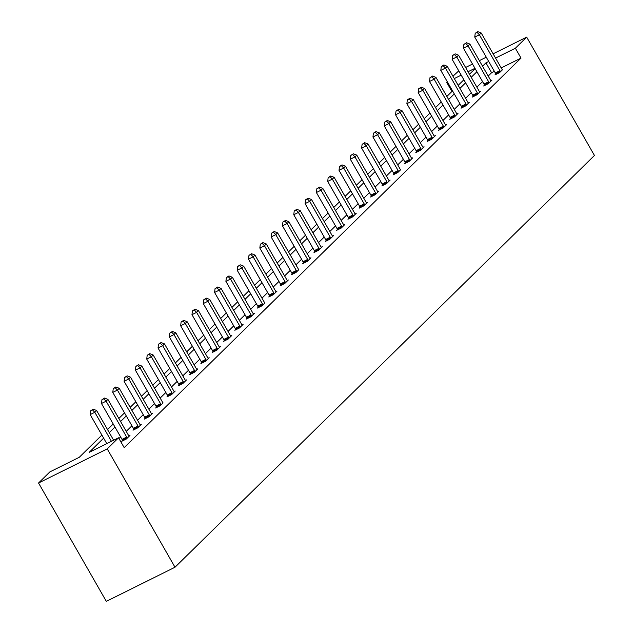 <?xml version="1.0" encoding="UTF-8"?>
<svg xmlns="http://www.w3.org/2000/svg" width="633" height="633" viewBox="0 0 633 633"><rect width="100%" height="100%" fill="white"/><g stroke="black" fill="none" stroke-linecap="round" stroke-linejoin="round"><path stroke-width="0.95" d="M451.922 91.492L446.692 82.361L447.317 81.744M452.943 76.221L458.759 70.88M101.897 435.093L79.275 457.295L49.857 471.909L38.55 483.011L106.32 601.35L175.001 567.231L594.45 155.473L526.68 37.133L515.373 48.235L495.56 58.078M484.482 85.194L483.667 85.985L488.312 83.683L491.936 80.122L490.892 80.644M461.861 107.396L461.046 108.196L465.69 105.893L469.314 102.332L468.27 102.847M439.239 129.607L438.424 130.406L443.06 128.095L446.692 124.535L445.648 125.057M416.609 151.817L415.802 152.608L420.439 150.306L424.07 146.745L423.026 147.267M393.987 174.02L393.18 174.819L397.817 172.508L400.634 169.747M371.365 196.23L370.558 197.021L375.195 194.719L378.819 191.158L377.774 191.68M348.743 218.432L347.936 219.232L352.573 216.929L356.197 213.368L355.153 213.883M326.122 240.643L325.315 241.442L329.951 239.132L333.575 235.571L332.531 236.093M303.5 262.853L302.693 263.644L307.329 261.342L310.953 257.781L309.909 258.304M280.878 285.056L280.071 285.855L284.708 283.544L288.332 279.992L287.287 280.506M258.256 307.266L257.449 308.057L262.086 305.755L264.903 302.993M235.634 329.469L234.827 330.268L239.464 327.965L243.088 324.405L242.043 324.919M213.012 351.679L212.197 352.478L216.842 350.168L220.466 346.607L219.422 347.129M190.391 373.889L189.576 374.681L194.22 372.378L197.844 368.817L196.8 369.34M167.769 396.092L166.954 396.891L171.598 394.581L175.222 391.028L174.178 391.542M145.147 418.302L144.332 419.093L148.977 416.791L152.6 413.23L151.556 413.753M122.525 440.505L121.71 441.304L126.355 439.001L129.979 435.441L128.934 435.955M494.365 71.339L491.596 72.716L488.193 76.063M482.56 81.586L476.878 87.164M471.253 92.687L465.572 98.265M459.938 103.788L454.257 109.367M448.631 114.897L442.95 120.476M437.316 125.999L431.635 131.577M426.009 137.1L420.32 142.678M414.694 148.209L409.013 153.787M403.387 159.31L397.698 164.889M392.072 170.412L386.391 175.99M380.765 181.513L375.076 187.099M369.45 192.622L363.769 198.2M358.143 203.723L352.454 209.301M346.829 214.824L341.147 220.403M335.514 225.934L329.833 231.512M324.207 237.035L318.526 242.613M312.892 248.136L307.211 253.714M301.585 259.245L295.904 264.823M290.27 270.346L284.589 275.925M278.963 281.448L273.282 287.026M267.648 292.549L261.967 298.135M256.341 303.658L250.66 309.236M245.026 314.759L239.345 320.338M233.719 325.86L228.038 331.439M222.405 336.97L216.723 342.548M211.098 348.071L205.409 353.649M199.783 359.172L194.102 364.75M188.476 370.281L182.787 375.86M177.161 381.382L171.48 386.961M165.854 392.484L160.165 398.062M154.539 403.585L148.858 409.171M143.232 414.694L137.543 420.272M131.917 425.795L126.236 431.374M120.602 436.897L118.957 438.519M103.646 438.139L89.118 452.405L118.537 437.791L124.187 447.65L521.014 58.101L501.209 67.937M133.832 429.403L133.025 430.203L137.662 427.892L141.286 424.339L140.241 424.854M156.454 407.193L155.647 407.992L160.284 405.69L163.1 402.928M179.076 384.991L178.269 385.782L182.905 383.479L186.537 379.919L185.493 380.441M201.698 362.78L200.89 363.579L205.527 361.269L209.159 357.716L208.115 358.231M224.327 340.578L223.512 341.369L228.149 339.066L231.781 335.506L230.736 336.028M246.949 318.367L246.134 319.167L250.779 316.856L254.403 313.303L253.358 313.818M269.571 296.157L268.756 296.956L273.401 294.654L277.025 291.093L275.98 291.607M292.193 273.954L291.378 274.746L296.022 272.443L298.831 269.682M314.815 251.744L314 252.543L318.644 250.233L322.268 246.68L321.224 247.194M337.436 229.542L336.621 230.333L341.266 228.03L344.89 224.47L343.846 224.992M360.058 207.331L359.243 208.13L363.888 205.82L367.512 202.259L366.467 202.782M382.68 185.121L381.865 185.92L386.51 183.617L390.134 180.057L389.089 180.571M405.302 162.918L404.487 163.71L409.132 161.407L412.756 157.846L411.711 158.369M427.924 140.708L427.109 141.507L431.753 139.197L435.377 135.644L434.333 136.158M450.546 118.506L449.739 119.297L454.375 116.994L457.999 113.434L456.955 113.956M473.168 96.295L472.36 97.094L476.997 94.784L480.621 91.223L479.577 91.745M495.789 74.085L494.982 74.884L499.619 72.581L502.436 69.82M521.014 58.101L515.373 48.235M118.537 437.791L107.222 448.892L175.001 567.231M526.68 37.133L493.115 53.805M486.271 57.207L479.363 60.641M472.519 64.044L465.603 67.478M474.964 68.317L468.048 71.743M461.204 75.145L454.296 78.579M447.452 81.981L446.692 82.361M107.531 429.562L113.212 423.983M118.838 418.46L124.519 412.882M130.153 407.359L135.834 401.781M141.46 396.25L147.141 390.672M152.775 385.149L158.456 379.571M164.082 374.048L169.763 368.469M175.396 362.938L181.078 357.36M186.703 351.837L192.385 346.259M198.018 340.736L203.699 335.158M209.325 329.635L215.006 324.056M220.64 318.526L226.321 312.947M231.947 307.424L237.636 301.846M243.262 296.323L248.943 290.745M254.569 285.214L260.258 279.636M265.884 274.113L271.565 268.534M277.191 263.012L282.88 257.433M288.506 251.902L294.187 246.324M299.813 240.801L305.502 235.223M311.127 229.7L316.809 224.122M322.442 218.599L328.123 213.02M333.749 207.489L339.43 201.911M345.064 196.388L350.745 190.81M356.371 185.287L362.052 179.709M367.686 174.178L373.367 168.6M378.993 163.077L384.674 157.498M390.308 151.975L395.989 146.397M401.615 140.866L407.296 135.288M412.93 129.765L418.611 124.187M424.237 118.664L429.918 113.085M435.551 107.563L441.233 101.984M446.858 96.453L452.548 90.875M458.173 85.352L463.854 79.774M469.48 74.251L475.169 68.673M38.55 483.011L107.222 448.892M488.716 61.48L485.946 62.857L482.544 66.196M476.918 71.719L471.229 77.305M465.603 82.828L459.922 88.406M454.296 93.929L448.607 99.508M442.981 105.031L437.3 110.609M431.666 116.14L425.985 121.718M420.359 127.241L414.678 132.819M409.045 138.342L403.363 143.92M397.738 149.451L392.056 155.03M386.423 160.553L380.742 166.131M375.116 171.654L369.435 177.232M363.801 182.755L358.12 188.341M352.494 193.864L346.813 199.442M341.179 204.965L335.498 210.544M329.872 216.067L324.183 221.645M318.557 227.176L312.876 232.754M307.25 238.277L301.561 243.855M295.935 249.378L290.254 254.957M284.628 260.487L278.939 266.066M273.314 271.589L267.632 277.167M262.007 282.69L256.318 288.268M250.692 293.791L245.011 299.377M239.377 304.9L233.696 310.479M228.07 316.002L222.389 321.58M216.755 327.103L211.074 332.681M205.448 338.212L199.767 343.79M194.133 349.313L188.452 354.891M182.826 360.414L177.145 365.993M171.511 371.524L165.83 377.102M160.204 382.625L154.523 388.203M148.89 393.726L143.208 399.304M137.583 404.827L131.901 410.413M126.268 415.936L120.587 421.515M114.961 427.038L109.272 432.616M491.596 72.716L485.946 62.857M111.432 441.32L94.8 412.289L96.62 410.508L113.631 440.228M106.787 443.63L90.163 414.599L94.8 412.289L92.489 409.883L93.209 409.171L90.63 410.809L92.489 409.883M90.63 410.809L90.163 414.599M96.62 410.508L93.209 409.171M127.162 438.202L127.043 437.87A2.287 0.973 63.6 0 0 126.671 437.087L106.115 401.187L107.927 399.407L128.483 435.306A2.287 0.973 63.6 0 0 128.958 435.987L129.164 436.232M122.644 440.837L122.398 440.172A2.287 0.973 63.6 0 0 122.034 439.389L101.47 403.49L106.115 401.187L103.796 398.782L104.524 398.07L101.945 399.7L103.796 398.782M101.945 399.7L101.47 403.49M107.927 399.407L104.524 398.07M138.477 427.101L138.35 426.769A2.287 0.973 63.6 0 0 137.986 425.977L117.422 390.086L119.241 388.306L139.798 424.197A2.287 0.973 63.6 0 0 140.273 424.885L140.479 425.131M133.959 429.736L133.713 429.071A2.287 0.973 63.6 0 0 133.341 428.288L112.785 392.389L117.422 390.086L115.111 387.681L115.831 386.969L113.252 388.599L115.111 387.681M113.252 388.599L112.785 392.389M119.241 388.306L115.831 386.969M149.784 415.992L149.665 415.659A2.287 0.973 63.6 0 0 149.293 414.876L128.736 378.977L130.548 377.197L151.105 413.096A2.287 0.973 63.6 0 0 151.58 413.784L151.785 414.029M145.266 418.635L145.02 417.97A2.287 0.973 63.6 0 0 144.656 417.179L124.1 381.288L128.736 378.977L126.418 376.572L127.146 375.86L124.566 377.497L126.418 376.572M124.566 377.497L124.1 381.288M130.548 377.197L127.146 375.86M161.099 404.891L160.972 404.558A2.287 0.973 63.6 0 0 160.608 403.775L140.051 367.876L141.863 366.096L162.42 401.995A2.287 0.973 63.6 0 0 162.895 402.675M156.58 407.525L156.335 406.869A2.287 0.973 63.6 0 0 155.963 406.077L135.407 370.178L140.051 367.876L137.733 365.47L138.453 364.758L135.873 366.396L137.733 365.47M135.873 366.396L135.407 370.178M141.863 366.096L138.453 364.758M172.405 393.789L172.287 393.457A2.287 0.973 63.6 0 0 171.915 392.666L151.358 356.775L153.17 354.994L173.727 390.885A2.287 0.973 63.6 0 0 174.202 391.574L174.415 391.819M167.887 396.424L167.642 395.76A2.287 0.973 63.6 0 0 167.278 394.976L146.721 359.077L151.358 356.775L149.04 354.369L149.768 353.657L147.188 355.287L149.04 354.369M147.188 355.287L146.721 359.077M153.17 354.994L149.768 353.657M183.72 382.68L183.594 382.356A2.287 0.973 63.6 0 0 183.23 381.564L162.673 345.665L164.485 343.893L185.042 379.784A2.287 0.973 63.6 0 0 185.516 380.473L185.722 380.718M179.202 385.323L178.957 384.658A2.287 0.973 63.6 0 0 178.585 383.867L158.028 347.976L162.673 345.665L160.355 343.26L161.075 342.548L158.495 344.186L160.355 343.26M158.495 344.186L158.028 347.976M164.485 343.893L161.075 342.548M195.027 371.579L194.909 371.247A2.287 0.973 63.6 0 0 194.537 370.463L173.98 334.564L175.792 332.784L196.349 368.683A2.287 0.973 63.6 0 0 196.823 369.363L197.037 369.617M190.517 374.214L190.264 373.557A2.287 0.973 63.6 0 0 189.9 372.766L169.343 336.875L173.98 334.564L171.662 332.159L172.39 331.447L169.81 333.085L171.662 332.159M169.81 333.085L169.343 336.875M175.792 332.784L172.39 331.447M206.342 360.478L206.216 360.145A2.287 0.973 63.6 0 0 205.852 359.354L185.295 323.463L187.107 321.683L207.664 357.582A2.287 0.973 63.6 0 0 208.138 358.262L208.344 358.507M201.824 363.113L201.579 362.448A2.287 0.973 63.6 0 0 201.207 361.665L180.65 325.766L185.295 323.463L182.977 321.058L183.697 320.345L181.117 321.975L182.977 321.058M181.117 321.975L180.65 325.766M187.107 321.683L183.697 320.345M217.649 349.376L217.53 349.044A2.287 0.973 63.6 0 0 217.159 348.253L196.602 312.362L198.414 310.581L218.971 346.473A2.287 0.973 63.6 0 0 219.445 347.161L219.659 347.406M213.139 352.011L212.886 351.347A2.287 0.973 63.6 0 0 212.522 350.555L191.965 314.664L196.602 312.362L194.284 309.948L195.011 309.244L192.432 310.874L194.284 309.948M192.432 310.874L191.965 314.664M198.414 310.581L195.011 309.244M228.964 338.267L228.837 337.935A2.287 0.973 63.6 0 0 228.473 337.152L207.917 301.253L209.729 299.472L230.285 335.371A2.287 0.973 63.6 0 0 230.76 336.052L230.966 336.305M224.446 340.91L224.201 340.245A2.287 0.973 63.6 0 0 223.829 339.454L203.272 303.563L207.917 301.253L205.598 298.847L206.326 298.135L203.739 299.773L205.598 298.847M203.739 299.773L203.272 303.563M209.729 299.472L206.326 298.135M240.279 327.166L240.152 326.834A2.287 0.973 63.6 0 0 239.78 326.05L219.224 290.151L221.036 288.371L241.592 324.27A2.287 0.973 63.6 0 0 242.067 324.951L242.281 325.196M235.761 329.801L235.516 329.136A2.287 0.973 63.6 0 0 235.144 328.353L214.587 292.454L219.224 290.151L216.905 287.746L217.633 287.034L215.054 288.664L216.905 287.746M215.054 288.664L214.587 292.454M221.036 288.371L217.633 287.034M251.586 316.065L251.467 315.732A2.287 0.973 63.6 0 0 251.095 314.941L230.539 279.05L232.351 277.27L252.907 313.161A2.287 0.973 63.6 0 0 253.382 313.849L253.588 314.095M247.068 318.7L246.823 318.035A2.287 0.973 63.6 0 0 246.451 317.252L225.894 281.353L230.539 279.05L228.22 276.645L228.948 275.933L226.361 277.563L228.22 276.645M226.361 277.563L225.894 281.353M232.351 277.27L228.948 275.933M262.901 304.956L262.774 304.623A2.287 0.973 63.6 0 0 262.402 303.84L241.846 267.941L243.658 266.161L264.214 302.06A2.287 0.973 63.6 0 0 264.689 302.748M258.383 307.598L258.137 306.934A2.287 0.973 63.6 0 0 257.766 306.143L237.209 270.251L241.846 267.941L239.527 265.536L240.255 264.823L237.676 266.461L239.527 265.536M237.676 266.461L237.209 270.251M243.658 266.161L240.255 264.823M274.208 293.854L274.089 293.522A2.287 0.973 63.6 0 0 273.717 292.739L253.16 256.84L254.972 255.059L275.529 290.958A2.287 0.973 63.6 0 0 276.004 291.639L276.21 291.892M269.69 296.489L269.444 295.833A2.287 0.973 63.6 0 0 269.072 295.041L248.516 259.142L253.16 256.84L250.842 254.434L251.57 253.722L248.983 255.36L250.842 254.434M248.983 255.36L248.516 259.142M254.972 255.059L251.57 253.722M285.523 282.753L285.396 282.421A2.287 0.973 63.6 0 0 285.024 281.63L264.467 245.739L266.279 243.958L286.844 279.849A2.287 0.973 63.6 0 0 287.311 280.538L287.524 280.783M281.005 285.388L280.759 284.723A2.287 0.973 63.6 0 0 280.387 283.94L259.831 248.041L264.467 245.739L262.157 243.333L262.877 242.621L260.298 244.251L262.157 243.333M260.298 244.251L259.831 248.041M266.279 243.958L262.877 242.621M296.83 271.644L296.711 271.32A2.287 0.973 63.6 0 0 296.339 270.528L275.782 234.629L277.594 232.857L298.151 268.748A2.287 0.973 63.6 0 0 298.626 269.436M292.311 274.287L292.066 273.622A2.287 0.973 63.6 0 0 291.694 272.831L271.138 236.94L275.782 234.629L273.464 232.224L274.192 231.512L271.604 233.15L273.464 232.224M271.604 233.15L271.138 236.94M277.594 232.857L274.192 231.512M308.144 260.543L308.018 260.21A2.287 0.973 63.6 0 0 307.646 259.427L287.089 223.528L288.901 221.748L309.466 257.647A2.287 0.973 63.6 0 0 309.933 258.327L310.146 258.581M303.626 263.178L303.381 262.521A2.287 0.973 63.6 0 0 303.009 261.73L282.453 225.839L287.089 223.528L284.779 221.123L285.499 220.411L282.919 222.048L284.779 221.123M282.919 222.048L282.453 225.839M288.901 221.748L285.499 220.411M319.451 249.442L319.333 249.109A2.287 0.973 63.6 0 0 318.961 248.318L298.404 212.427L300.216 210.647L320.773 246.546A2.287 0.973 63.6 0 0 321.248 247.226L321.453 247.471M314.933 252.076L314.688 251.412A2.287 0.973 63.6 0 0 314.324 250.628L293.759 214.729L298.404 212.427L296.086 210.021L296.814 209.309L294.234 210.939L296.086 210.021M294.234 210.939L293.759 214.729M300.216 210.647L296.814 209.309M330.766 238.34L330.64 238.008A2.287 0.973 63.6 0 0 330.276 237.217L309.711 201.326L311.531 199.545L332.088 235.436A2.287 0.973 63.6 0 0 332.562 236.125L332.768 236.37M326.248 240.975L326.003 240.311A2.287 0.973 63.6 0 0 325.631 239.519L305.074 203.628L309.711 201.326L307.401 198.912L308.121 198.208L305.541 199.838L307.401 198.912M305.541 199.838L305.074 203.628M311.531 199.545L308.121 198.208M342.073 227.231L341.955 226.899A2.287 0.973 63.6 0 0 341.583 226.116L321.026 190.216L322.838 188.436L343.395 224.335A2.287 0.973 63.6 0 0 343.869 225.016L344.075 225.269M337.555 229.874L337.31 229.209A2.287 0.973 63.6 0 0 336.946 228.418L316.381 192.527L321.026 190.216L318.708 187.811L319.436 187.099L316.856 188.737L318.708 187.811M316.856 188.737L316.381 192.527M322.838 188.436L319.436 187.099M353.388 216.13L353.261 215.798A2.287 0.973 63.6 0 0 352.897 215.014L332.333 179.115L334.153 177.335L354.709 213.234A2.287 0.973 63.6 0 0 355.184 213.914L355.39 214.16M348.87 218.765L348.625 218.1A2.287 0.973 63.6 0 0 348.253 217.317L327.696 181.418L332.333 179.115L330.022 176.71L330.743 175.998L328.163 177.628L330.022 176.71M328.163 177.628L327.696 181.418M334.153 177.335L330.743 175.998M364.695 205.029L364.576 204.696A2.287 0.973 63.6 0 0 364.204 203.905L343.648 168.014L345.46 166.234L366.016 202.125A2.287 0.973 63.6 0 0 366.491 202.813L366.697 203.058M360.177 207.664L359.932 206.999A2.287 0.973 63.6 0 0 359.568 206.216L339.011 170.317L343.648 168.014L341.329 165.609L342.057 164.897L339.478 166.526L341.329 165.609M339.478 166.526L339.011 170.317M345.46 166.234L342.057 164.897M376.01 193.92L375.883 193.587A2.287 0.973 63.6 0 0 375.519 192.804L354.963 156.905L356.775 155.125L377.331 191.024A2.287 0.973 63.6 0 0 377.806 191.712L378.012 191.957M371.492 196.562L371.247 195.898A2.287 0.973 63.6 0 0 370.875 195.106L350.318 159.215L354.963 156.905L352.644 154.499L353.364 153.787L350.785 155.425L352.644 154.499M350.785 155.425L350.318 159.215M356.775 155.125L353.364 153.787M387.317 182.818L387.198 182.486A2.287 0.973 63.6 0 0 386.826 181.703L366.27 145.804L368.082 144.023L388.638 179.922A2.287 0.973 63.6 0 0 389.113 180.603L389.327 180.856M382.799 185.453L382.554 184.796A2.287 0.973 63.6 0 0 382.19 184.005L361.633 148.106L366.27 145.804L363.951 143.398L364.679 142.686L362.1 144.324L363.951 143.398M362.1 144.324L361.633 148.106M368.082 144.023L364.679 142.686M398.632 171.717L398.505 171.385A2.287 0.973 63.6 0 0 398.141 170.594L377.584 134.702L379.396 132.922L399.953 168.813A2.287 0.973 63.6 0 0 400.428 169.502M394.114 174.352L393.868 173.687A2.287 0.973 63.6 0 0 393.497 172.904L372.94 137.005L377.584 134.702L375.266 132.297L375.986 131.585L373.407 133.215L375.266 132.297M373.407 133.215L372.94 137.005M379.396 132.922L375.986 131.585M409.939 160.608L409.82 160.284A2.287 0.973 63.6 0 0 409.448 159.492L388.891 123.593L390.703 121.821L411.26 157.712A2.287 0.973 63.6 0 0 411.735 158.4L411.948 158.646M405.429 163.251L405.175 162.586A2.287 0.973 63.6 0 0 404.811 161.795L384.255 125.904L388.891 123.593L386.573 121.188L387.301 120.476L384.722 122.114L386.573 121.188M384.722 122.114L384.255 125.904M390.703 121.821L387.301 120.476M421.254 149.507L421.127 149.174A2.287 0.973 63.6 0 0 420.763 148.391L400.206 112.492L402.018 110.712L422.575 146.611A2.287 0.973 63.6 0 0 423.05 147.291L423.255 147.544M416.736 152.142L416.49 151.485A2.287 0.973 63.6 0 0 416.118 150.694L395.562 114.802L400.206 112.492L397.888 110.087L398.608 109.374L396.029 111.012L397.888 110.087M396.029 111.012L395.562 114.802M402.018 110.712L398.608 109.374M432.561 138.405L432.442 138.073A2.287 0.973 63.6 0 0 432.07 137.282L411.513 101.391L413.325 99.61L433.882 135.509A2.287 0.973 63.6 0 0 434.357 136.19L434.57 136.435M428.05 141.04L427.797 140.376A2.287 0.973 63.6 0 0 427.433 139.592L406.877 103.693L411.513 101.391L409.195 98.985L409.923 98.273L407.343 99.903L409.195 98.985M407.343 99.903L406.877 103.693M413.325 99.61L409.923 98.273M443.875 127.304L443.749 126.972A2.287 0.973 63.6 0 0 443.385 126.181L422.828 90.29L424.64 88.509L445.197 124.4A2.287 0.973 63.6 0 0 445.672 125.089L445.877 125.334M439.357 129.939L439.112 129.274A2.287 0.973 63.6 0 0 438.74 128.483L418.184 92.592L422.828 90.29L420.51 87.876L421.238 87.172L418.65 88.802L420.51 87.876M418.65 88.802L418.184 92.592M424.64 88.509L421.238 87.172M455.19 116.195L455.064 115.863A2.287 0.973 63.6 0 0 454.692 115.079L434.135 79.18L435.947 77.4L456.504 113.299A2.287 0.973 63.6 0 0 456.979 113.98L457.192 114.233M450.672 118.838L450.427 118.173A2.287 0.973 63.6 0 0 450.055 117.382L429.498 81.491L434.135 79.18L431.817 76.775L432.545 76.063L429.965 77.701L431.817 76.775M429.965 77.701L429.498 81.491M435.947 77.4L432.545 76.063M466.497 105.094L466.379 104.762A2.287 0.973 63.6 0 0 466.007 103.978L445.45 68.079L447.262 66.299L467.819 102.198A2.287 0.973 63.6 0 0 468.293 102.878L468.499 103.124M461.979 107.729L461.734 107.064A2.287 0.973 63.6 0 0 461.362 106.281L440.805 70.382L445.45 68.079L443.132 65.674L443.86 64.962L441.272 66.592L443.132 65.674M441.272 66.592L440.805 70.382M447.262 66.299L443.86 64.962M477.812 93.993L477.686 93.66A2.287 0.973 63.6 0 0 477.314 92.869L456.757 56.978L458.569 55.198L479.126 91.089A2.287 0.973 63.6 0 0 479.6 91.777L479.814 92.022M473.294 96.627L473.049 95.963A2.287 0.973 63.6 0 0 472.677 95.179L452.12 59.28L456.757 56.978L454.439 54.573L455.167 53.86L452.587 55.49L454.439 54.573M452.587 55.49L452.12 59.28M458.569 55.198L455.167 53.86M489.119 82.883L489 82.551A2.287 0.973 63.6 0 0 488.629 81.768L468.072 45.869L469.884 44.088L490.44 79.987A2.287 0.973 63.6 0 0 490.915 80.676L491.121 80.921M484.601 85.526L484.356 84.862A2.287 0.973 63.6 0 0 483.984 84.07L463.427 48.179L468.072 45.869L465.753 43.463L466.481 42.751L463.894 44.389L465.753 43.463M463.894 44.389L463.427 48.179M469.884 44.088L466.481 42.751M500.434 71.782L500.307 71.45A2.287 0.973 63.6 0 0 499.935 70.667L479.379 34.768L481.191 32.987L501.755 68.886A2.287 0.973 63.6 0 0 502.222 69.567M495.916 74.417L495.671 73.76A2.287 0.973 63.6 0 0 495.299 72.969L474.742 37.07L479.379 34.768L477.068 32.362L477.788 31.65L475.209 33.288L477.068 32.362M475.209 33.288L474.742 37.07M481.191 32.987L477.788 31.65M127.043 437.87L122.398 440.172M126.671 437.087L122.034 439.389M138.35 426.769L133.713 429.071M137.986 425.977L133.341 428.288M149.665 415.659L145.02 417.97M149.293 414.876L144.656 417.179M160.972 404.558L156.335 406.869M160.608 403.775L155.963 406.077M172.287 393.457L167.642 395.76M171.915 392.666L167.278 394.976M183.594 382.356L178.957 384.658M183.23 381.564L178.585 383.867M194.909 371.247L190.264 373.557M194.537 370.463L189.9 372.766M206.216 360.145L201.579 362.448M205.852 359.354L201.207 361.665M217.53 349.044L212.886 351.347M217.159 348.253L212.522 350.555M228.837 337.935L224.201 340.245M228.473 337.152L223.829 339.454M240.152 326.834L235.516 329.136M239.78 326.05L235.144 328.353M251.467 315.732L246.823 318.035M251.095 314.941L246.451 317.252M262.774 304.623L258.137 306.934M262.402 303.84L257.766 306.143M274.089 293.522L269.444 295.833M273.717 292.739L269.072 295.041M285.396 282.421L280.759 284.723M285.024 281.63L280.387 283.94M296.711 271.32L292.066 273.622M296.339 270.528L291.694 272.831M308.018 260.21L303.381 262.521M307.646 259.427L303.009 261.73M319.333 249.109L314.688 251.412M318.961 248.318L314.324 250.628M330.64 238.008L326.003 240.311M330.276 237.217L325.631 239.519M341.955 226.899L337.31 229.209M341.583 226.116L336.946 228.418M353.261 215.798L348.625 218.1M352.897 215.014L348.253 217.317M364.576 204.696L359.932 206.999M364.204 203.905L359.568 206.216M375.883 193.587L371.247 195.898M375.519 192.804L370.875 195.106M387.198 182.486L382.554 184.796M386.826 181.703L382.19 184.005M398.505 171.385L393.868 173.687M398.141 170.594L393.497 172.904M409.82 160.284L405.175 162.586M409.448 159.492L404.811 161.795M421.127 149.174L416.49 151.485M420.763 148.391L416.118 150.694M432.442 138.073L427.797 140.376M432.07 137.282L427.433 139.592M443.749 126.972L439.112 129.274M443.385 126.181L438.74 128.483M455.064 115.863L450.427 118.173M454.692 115.079L450.055 117.382M466.379 104.762L461.734 107.064M466.007 103.978L461.362 106.281M477.686 93.66L473.049 95.963M477.314 92.869L472.677 95.179M489 82.551L484.356 84.862M488.629 81.768L483.984 84.07M500.307 71.45L495.671 73.76M499.935 70.667L495.299 72.969"/></g></svg>
